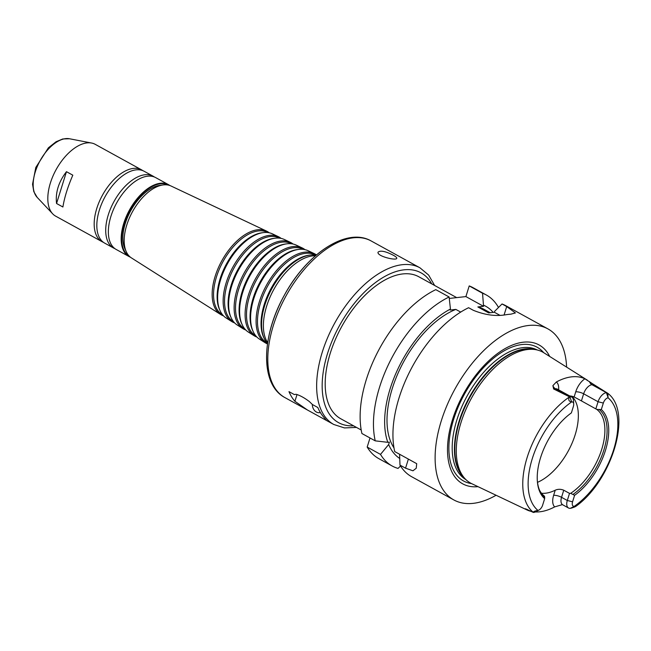 <?xml version="1.0" encoding="UTF-8"?>
<svg xmlns="http://www.w3.org/2000/svg" width="651" height="651" viewBox="0 0 651 651"><rect width="100%" height="100%" fill="white"/><g stroke="black" fill="none" stroke-linecap="round" stroke-linejoin="round"><path stroke-width="0.98" d="M320.357 412.522A8.007 6.307 83.6 0 1 319.527 412.693A8.007 6.307 83.6 0 1 312.309 404.385M325.573 419.976L307.378 409.967L294.911 401.285A89.407 48.076 -61.2 0 1 288.979 391.633L294.301 394.563L296.115 394.278C300.07 395.434 304.489 397.867 309.38 401.577L312.496 404.58L317.818 407.51A89.407 48.076 118.8 0 0 323.75 417.161L326.33 420.269L325.573 419.976L333.784 424.493A89.407 48.076 -61.2 0 1 334.777 322.986A89.407 48.076 -61.2 0 1 420.009 267.846L371.16 240.96A89.407 48.076 -61.2 0 0 285.927 296.099A89.407 48.076 -61.2 0 0 284.935 397.606C259.912 384.562 261.246 336.258 284.308 295.302C306.556 253.833 346.723 226.784 371.16 240.96M393.334 255.257C395.694 256.559 396.841 257.544 396.76 258.203C397.029 261.067 376.677 256.307 378.044 252.157C380.453 250.212 385.547 251.245 393.334 255.257M72.814 175.176C67.737 186.902 64.433 197.505 62.903 206.994L56.556 203.503C55.311 192.484 58.614 181.873 66.467 171.685L72.814 175.176M56.556 203.503L66.467 171.685M267.528 343.606A51.307 27.586 -61.2 0 1 264.249 338.61A51.307 27.586 -61.2 0 1 271.98 288.426A51.307 27.586 -61.2 0 1 310.25 255.037A51.307 27.586 -61.2 0 1 316.223 255.135M264.249 338.61L263.679 337.389A50.444 27.122 -61.2 0 1 271.288 288.043A50.444 27.122 -61.2 0 1 308.916 255.216L310.25 255.037M266.951 342.947L266.324 342.556A50.176 26.984 -61.2 0 1 267.659 286.041A50.176 26.984 -61.2 0 1 314.693 254.687L315.353 255.005M267.48 343.915A50.892 27.366 -61.2 0 1 265.055 342.67A50.892 27.366 -61.2 0 1 266.405 285.358A50.892 27.366 -61.2 0 1 314.108 253.548A50.892 27.366 -61.2 0 1 316.459 254.94M265.055 342.67L259.489 339.138A50.485 27.147 -61.2 0 1 253.223 331.676A50.485 27.147 -61.2 0 1 260.831 282.282A50.485 27.147 -61.2 0 1 298.492 249.439A50.485 27.147 -61.2 0 1 308.151 250.733L314.108 253.548M253.223 331.676L252.653 330.448A49.622 26.683 -61.2 0 1 260.131 281.899A49.622 26.683 -61.2 0 1 297.149 249.61L298.492 249.439M255.851 335.908L255.2 335.493A49.362 26.545 -61.2 0 1 256.51 279.906A49.362 26.545 -61.2 0 1 302.772 249.064L303.472 249.39M256.885 337.047A50.078 26.927 -61.2 0 1 253.923 335.615A50.078 26.927 -61.2 0 1 255.257 279.214A50.078 26.927 -61.2 0 1 302.194 247.925A50.078 26.927 -61.2 0 1 304.985 249.659M253.923 335.615L248.356 332.083A49.663 26.707 -61.2 0 1 242.196 324.735A49.663 26.707 -61.2 0 1 249.683 276.146A49.663 26.707 -61.2 0 1 286.733 243.832A49.663 26.707 -61.2 0 1 296.229 245.11L302.194 247.925M242.196 324.735L241.627 323.514A48.809 26.243 -61.2 0 1 248.983 275.764A48.809 26.243 -61.2 0 1 285.39 244.011L286.733 243.832M244.76 328.869L244.068 328.438A48.54 26.105 -61.2 0 1 245.362 273.77A48.54 26.105 -61.2 0 1 290.859 243.433L291.591 243.783M245.761 329.984A49.256 26.488 -61.2 0 1 242.799 328.552A49.256 26.488 -61.2 0 1 244.109 273.078A49.256 26.488 -61.2 0 1 290.273 242.294A49.256 26.488 -61.2 0 1 293.072 244.035M242.799 328.552L237.233 325.02A48.849 26.268 -61.2 0 1 231.17 317.802A48.849 26.268 -61.2 0 1 238.535 270.01A48.849 26.268 -61.2 0 1 274.966 238.225A48.849 26.268 -61.2 0 1 284.316 239.487L290.273 242.294M231.17 317.802L230.609 316.573A47.987 25.804 -61.2 0 1 237.835 269.628A47.987 25.804 -61.2 0 1 273.632 238.404L274.966 238.225M233.66 321.838L232.944 321.374A47.718 25.666 -61.2 0 1 234.214 267.634A47.718 25.666 -61.2 0 1 278.937 237.81L279.71 238.176M234.637 322.92A48.434 26.048 -61.2 0 1 231.666 321.496A48.434 26.048 -61.2 0 1 232.96 266.943A48.434 26.048 -61.2 0 1 278.359 236.671A48.434 26.048 -61.2 0 1 281.151 238.421M231.666 321.496L226.109 317.965A48.028 25.828 -61.2 0 1 220.144 310.861A48.028 25.828 -61.2 0 1 227.386 263.875A48.028 25.828 -61.2 0 1 263.207 232.627A48.028 25.828 -61.2 0 1 272.403 233.855L278.359 236.671M220.144 310.861L219.582 309.64A47.173 25.365 -61.2 0 1 226.686 263.492A47.173 25.365 -61.2 0 1 261.873 232.798L263.207 232.627M222.569 314.799L221.812 314.319A46.905 25.218 -61.2 0 1 223.065 261.499A46.905 25.218 -61.2 0 1 267.024 232.187L267.83 232.57M223.513 315.857A47.621 25.609 -61.2 0 1 220.543 314.433A47.621 25.609 -61.2 0 1 221.804 260.807A47.621 25.609 -61.2 0 1 266.438 231.048A47.621 25.609 -61.2 0 1 269.229 232.798M220.543 314.433L131.421 257.902A41.062 22.085 -61.2 0 1 126.318 251.831A41.062 22.085 -61.2 0 1 132.511 211.656A41.062 22.085 -61.2 0 1 163.141 184.933A41.062 22.085 -61.2 0 1 171.001 185.991L266.438 231.048M126.318 251.831L124.894 248.739A38.897 20.913 -61.2 0 1 130.753 210.688A38.897 20.913 -61.2 0 1 159.764 185.38L163.141 184.933M169.846 185.519L168.56 184.697A40.997 22.044 -61.2 0 0 129.476 209.988A40.997 22.044 -61.2 0 0 129.02 256.527L130.395 257.178A40.997 22.044 -61.2 0 1 129.02 256.527L116.212 249.479A40.997 22.044 -61.2 0 1 116.667 202.933A40.997 22.044 -61.2 0 1 155.752 177.65L168.56 184.697A40.997 22.044 -61.2 0 1 169.838 185.511M114.934 248.666A40.997 22.044 -61.2 0 1 113.567 248.023A40.997 22.044 -61.2 0 1 114.023 201.476A40.997 22.044 -61.2 0 1 153.107 176.193A40.997 22.044 -61.2 0 1 154.377 177.007M113.567 248.023L104.681 243.132A40.997 22.044 -61.2 0 1 105.136 196.586A40.997 22.044 -61.2 0 1 144.213 171.303L153.107 176.193M103.403 242.318A40.997 22.044 -61.2 0 1 102.036 241.676A40.997 22.044 -61.2 0 1 102.492 195.129A40.997 22.044 -61.2 0 1 141.568 169.846A40.997 22.044 -61.2 0 1 142.846 170.66M102.036 241.676L55.669 216.156A40.997 22.044 -61.2 0 1 52.658 213.805A40.997 22.044 -61.2 0 1 56.124 169.61A40.997 22.044 -61.2 0 1 91.612 143.041A40.997 22.044 -61.2 0 1 95.209 144.327L141.568 169.846M361.207 430.01L340.709 418.731A81.017 43.568 -61.2 0 1 341.612 326.753A81.017 43.568 -61.2 0 1 418.845 276.781L456.693 297.621M400.52 465.986L398.038 468.419A97.609 52.487 -61.2 0 1 392.179 466.002L378.849 458.662A97.609 52.487 -61.2 0 1 367.18 447.058L370.012 437.977M387.809 442.322L375.245 440.857L361.915 433.517A97.609 52.487 -61.2 0 1 435.796 289.646L449.125 296.986L450.435 309.062A87.446 47.027 -61.2 0 0 387.809 442.322L389.404 442.143L388.663 444.519L380.51 454.398L367.18 447.058M449.288 298.443L465.896 296.587L469.216 285.919A97.609 52.487 -61.2 0 1 472.984 287.644L486.313 294.984A97.609 52.487 -61.2 0 1 498.495 307.475M538.963 510.042L535.806 511.735A9.293 4.996 -61.2 0 1 533.828 512.394L533.348 512.37C533.356 511.596 534.845 510.945 537.816 510.425L537.929 510.408A5.387 2.897 118.8 0 0 538.963 510.042A5.387 2.897 118.8 0 0 542.641 505.152L544.659 498.658A53.056 28.53 -61.2 0 1 537.344 481.13A53.056 28.53 -61.2 0 1 571.375 412.897L573.393 406.403A5.387 2.897 118.8 0 0 573.718 404.027A5.387 2.897 118.8 0 0 571.741 401.854L571.627 401.862C568.933 401.504 568.144 399.901 569.267 397.053L569.853 396.719A9.293 4.996 -61.2 0 1 571.7 397.045A9.293 4.996 -61.2 0 1 573.458 400.455L573.718 404.027M571.944 396.256A50.754 27.293 -61.2 0 1 575.175 434.762A50.754 27.293 -61.2 0 1 537.498 482.334M596.804 409.43A50.754 27.293 -61.2 0 1 601.719 449.369A50.754 27.293 -61.2 0 1 570.675 493.328L574.597 495.313L572.579 501.807A5.387 2.897 118.8 0 0 574.239 506.356L575.533 506.568C611.582 481.317 633.301 412.433 607.822 393.35L608.05 397.802A5.387 2.897 118.8 0 0 603.339 403.059L601.312 409.552L596.804 409.43L581.433 400.902L583.646 393.806A9.293 4.996 -61.2 0 1 589.245 385.815A9.293 4.996 -61.2 0 1 591.962 384.708L593.745 384.505L584.867 378.792A15.152 8.146 118.8 0 0 575.736 391.821L574.141 396.939A50.754 27.293 118.8 0 0 569.609 395.898M570.357 508.317L574.345 506.348C576.33 506.315 575.289 506.917 571.228 508.146L570.357 508.317A9.293 4.996 -61.2 0 1 568.51 507.992A9.293 4.996 -61.2 0 1 567.306 500.489L561.544 497.315L563.75 490.211L569.519 493.385L570.675 493.328M563.75 490.211C560.763 489.007 557.915 489.007 555.23 490.211L553.635 495.33A15.152 8.146 118.8 0 0 554.676 506.893L562.277 504.655A5.859 4.614 83.6 0 0 561.951 504.712M541.486 493.246A50.754 27.293 118.8 0 0 555.23 490.211M544.659 498.658L544.553 496.241A50.754 27.293 -61.2 0 1 539.5 490.113M574.141 396.939L581.433 400.902M544.716 497.454A51.885 27.895 -61.2 0 1 539.866 490.935A51.885 27.895 -61.2 0 1 537.311 480.584M525.487 508.765L533.381 512.443M569.405 396.768L553.651 388.981L555.433 388.785A9.293 4.996 -61.2 0 1 557.28 389.111L571.7 397.045M558.591 389.827A15.152 8.146 118.8 0 0 556.361 381.982L552.894 385.628L553.651 388.981M556.361 381.982A71.74 38.58 -61.2 0 1 584.867 378.792M593.745 384.505L607.822 393.35M531.24 511.393A71.154 38.263 -61.2 0 1 527.05 509.977L471.747 483.685A74.767 40.207 -61.2 0 1 465.123 478.819A74.767 40.207 -61.2 0 1 471.438 398.209A74.767 40.207 -61.2 0 1 536.164 349.75A74.767 40.207 -61.2 0 1 543.821 352.752L587.576 380.33M554.676 506.893A71.154 38.263 -61.2 0 1 535.382 511.946M525.552 508.765A5.859 4.614 -96.4 0 0 525.422 508.789L527.05 509.977A15.152 8.146 118.8 0 0 527.57 509.578M595.852 408.844L598.066 401.74A9.293 4.996 -61.2 0 1 606.382 392.643L606.83 392.594M572.579 501.807L567.306 500.489L569.519 493.385M599.53 409.805A51.885 27.895 -61.2 0 1 603.851 450.085A51.885 27.895 -61.2 0 1 573.222 494.272M601.312 409.552A53.056 28.53 -61.2 0 1 605.43 450.484A53.056 28.53 -61.2 0 1 574.597 495.313M499.87 315.287L494.369 312.26L494.679 311.284L502.027 303.976L506.706 306.556L515.421 312.936L510.775 314.189A97.609 52.487 118.8 0 0 505.998 314.726C495.85 316.516 484.946 315.035 473.285 310.283L468.606 307.711A97.609 52.487 -61.2 0 0 394.726 451.574L416.705 463.675L416.233 468.24L412.962 470.795L405.549 468.175L399.991 465.115L399.576 454.243M375.245 440.857A97.609 52.487 -61.2 0 1 449.125 296.986M392.179 466.002A97.609 52.487 -61.2 0 1 380.51 454.398M399.714 458.459A87.446 47.027 -61.2 0 1 388.663 444.519M469.216 285.919L482.546 293.259L483.555 306.312L477.85 306.946L488.665 312.903L494.369 312.26M483.555 306.312L465.896 296.587M460.705 312.081L455.838 309.404L450.134 310.047L450.435 309.062M496.078 495.256A97.609 52.487 -61.2 0 1 453.828 499.935L411.66 476.719A97.609 52.487 -61.2 0 1 399.991 465.115M453.828 499.935A97.609 52.487 -61.2 0 1 454.911 389.111A97.609 52.487 -61.2 0 1 547.963 328.918A97.609 52.487 -61.2 0 1 566.614 367.115M502.027 303.976A97.609 52.487 -61.2 0 1 505.794 305.701L547.963 328.918M393.985 447.888A83.938 45.139 -61.2 0 1 398.306 372.616A83.938 45.139 -61.2 0 1 455.838 309.404M477.85 306.946A83.938 45.139 -61.2 0 1 484.059 309.339L490.219 312.724M482.546 293.259A97.609 52.487 -61.2 0 1 486.313 294.984M483.864 305.327A87.446 47.027 -61.2 0 1 493.173 312.399M471.576 483.603A76.33 41.046 -61.2 0 1 464.358 394.311A76.33 41.046 -61.2 0 1 543.658 352.647M478.013 486.663A79.243 42.608 -61.2 0 1 463.561 393.879A79.243 42.608 -61.2 0 1 549.688 356.447M294.911 401.285L297.011 394.555M271.825 382.145A87.454 47.027 -61.2 0 1 284.349 295.228A87.454 47.027 -61.2 0 1 351.084 238.152M267.667 342.621A51.437 27.659 -61.2 0 1 273.827 289.435A51.437 27.659 -61.2 0 1 315.466 255.786M129.386 256.282A40.606 21.833 -61.2 0 1 129.948 210.24A40.606 21.833 -61.2 0 1 168.544 185.136M52.658 213.805L37.18 197.375A33.958 18.261 -61.2 0 1 40.053 160.764A33.958 18.261 -61.2 0 1 69.454 138.753L91.612 143.041M353.591 425.819A85.501 45.977 -61.2 0 1 339.496 325.59A85.501 45.977 -61.2 0 1 431.727 283.877M571.627 401.862L569.853 396.719L555.433 388.785A5.859 4.614 -96.4 0 1 552.894 385.628M537.816 510.425L533.828 512.394M533.348 512.37A70.463 37.888 -61.2 0 1 527.164 457.409A70.463 37.888 -61.2 0 1 569.267 397.053M537.929 510.408A66.565 35.797 -61.2 0 1 532.282 458.654A66.565 35.797 -61.2 0 1 571.741 401.854M608.156 397.785L606.382 392.643L591.962 384.708A5.859 4.614 83.6 0 1 589.424 381.551M603.339 403.059L598.066 401.74L583.646 393.806A5.859 1.75 17.3 0 0 575.736 391.821M608.05 397.802A66.565 35.797 -61.2 0 1 613.69 449.564A66.565 35.797 -61.2 0 1 574.239 506.356M568.51 507.992L562.741 504.818A9.293 4.996 -61.2 0 1 562.179 504.403A9.293 4.996 -61.2 0 1 561.544 497.315A5.859 1.75 17.3 0 0 553.635 495.33M408.372 459.093L405.549 468.175M504.077 314.986L506.706 306.556M465.888 479.6A73.986 39.784 -61.2 0 1 467.19 395.873A73.986 39.784 -61.2 0 1 537.238 349.978M465.123 478.819L463.577 477.183A74.068 39.825 -61.2 0 1 469.835 397.33A74.068 39.825 -61.2 0 1 533.958 349.318L536.164 349.75M464.554 478.216A73.986 39.784 -61.2 0 1 469.428 397.102A73.986 39.784 -61.2 0 1 535.358 349.595M319.527 412.693L320.398 412.596M307.378 409.967L284.935 397.606M37.18 197.375L33.787 191.606L32.55 184.192L35.789 167.486L48.394 147.81L56.059 141.755L62.789 138.964L69.454 138.753M333.784 424.493L344.493 427.927L356.504 427.422M420.009 267.846L428.635 275.056L434.632 285.48M562.741 504.818L562.244 504.663"/></g></svg>
